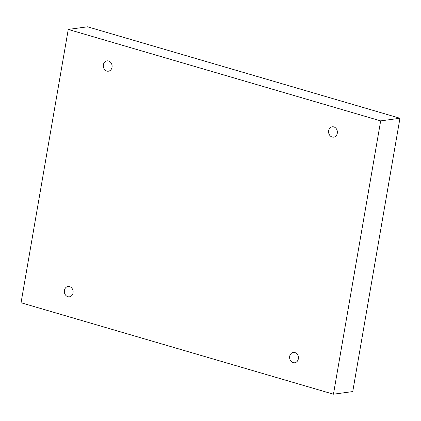 <?xml version="1.0" encoding="UTF-8"?>
<svg xmlns="http://www.w3.org/2000/svg" width="421" height="421" viewBox="0 0 421 421"><rect width="100%" height="100%" fill="white"/><g stroke="black" fill="none" stroke-linecap="round" stroke-linejoin="round"><path stroke-width="0.63" d="M399.95 118.254L87.547 26.802L68.26 29.428L21.05 302.746L333.453 394.198L352.74 391.572L399.95 118.254L380.668 120.88L68.26 29.428M333.453 394.198L380.668 120.88M112.023 67.292A5.215 4.389 -97.8 0 0 107.002 60.861A5.215 4.389 -97.8 0 0 103.356 66.618A5.215 4.389 -97.8 0 0 108.407 71.196A5.215 4.389 -97.8 0 0 112.023 67.292M337.3 133.236A5.215 4.389 -97.8 0 0 332.28 126.805A5.215 4.389 -97.8 0 0 328.633 132.568A5.215 4.389 -97.8 0 0 333.685 137.141A5.215 4.389 -97.8 0 0 337.3 133.236M298.326 358.86A5.215 4.389 -97.8 0 0 293.305 352.43A5.215 4.389 -97.8 0 0 289.664 358.187A5.215 4.389 -97.8 0 0 294.716 362.765A5.215 4.389 -97.8 0 0 298.326 358.86M73.049 292.916A5.215 4.389 -97.8 0 0 68.028 286.485A5.215 4.389 -97.8 0 0 64.387 292.242A5.215 4.389 -97.8 0 0 69.439 296.816A5.215 4.389 -97.8 0 0 73.049 292.916"/></g></svg>
